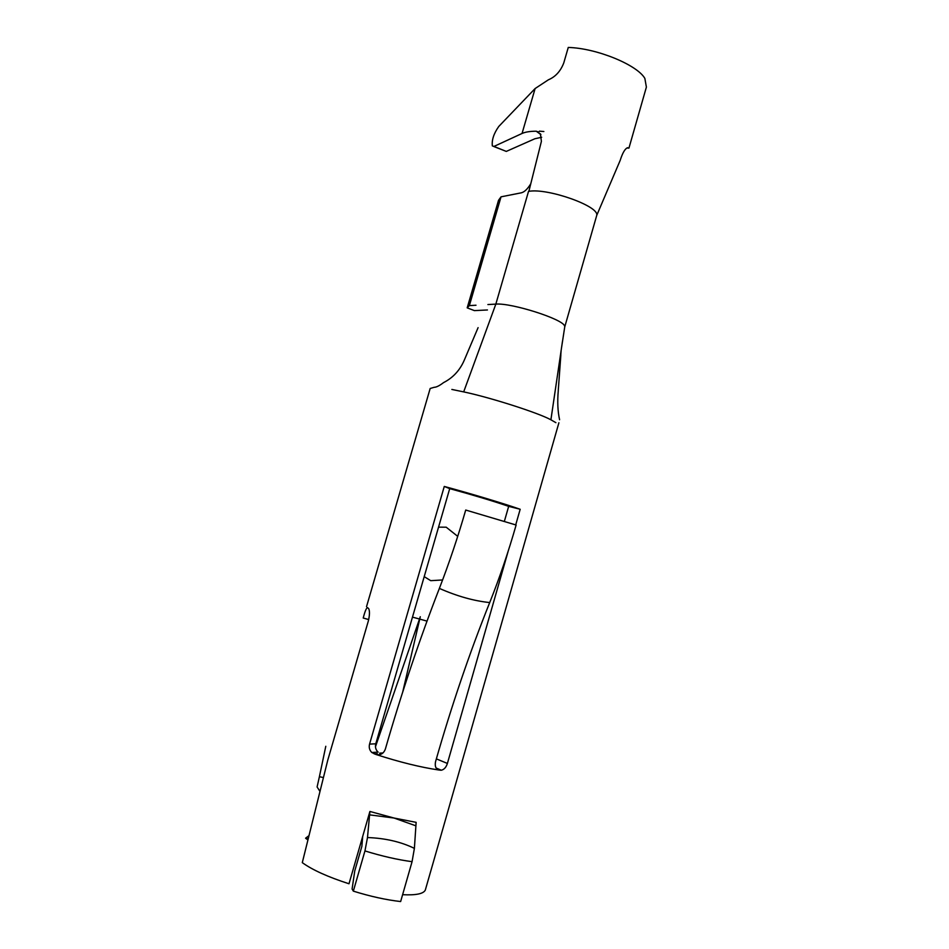 <?xml version="1.0" encoding="UTF-8"?>
<svg xmlns="http://www.w3.org/2000/svg" width="949" height="949" viewBox="0 0 949 949"><rect width="100%" height="100%" fill="white"/><g stroke="black" fill="none" stroke-linecap="round" stroke-linejoin="round"><path stroke-width="1.42" d="M402.684 692.141L420.288 616.743L375.472 746.733M451.854 389.446L463.681 391.89C490.93 397.643 538.771 413.017 550.906 419.802L555.9 422.673M478.094 327.642L464.239 360.264C459.862 370.359 452.958 377.809 443.527 382.625C439.47 385.733 436.338 387.287 434.12 387.311L430.17 388.485L366.516 606.696M368.71 619.567L363.218 618.013C365.009 611.12 366.468 607.668 367.595 607.657L368.722 608.689C369.837 611.18 369.695 615.32 368.307 621.109L327.761 760.173L302.292 862.641C312.446 869.972 328.022 877.006 348.995 883.768L362.708 836.366L361.866 846.354L354.76 870.909L352.091 889.023L353.336 891.135C370.395 896.437 386.16 899.913 400.644 901.55L412.068 861.68L414.393 848.37L416.137 822.344L394.013 818.026L415.555 825.701M353.336 891.135L364.95 850.933L367.488 837.54L369.908 811.454L362.708 836.366M369.908 811.454L394.013 818.026L369.268 814.823M402.601 894.693C415.84 895.37 423.408 893.839 425.294 890.115L433.563 861.336M444.274 486.446L449.707 488.628C473.183 495.058 492.839 500.965 508.664 506.351L520.182 509.269C503.836 503.551 470.74 493.587 444.274 486.446L369.564 744.111L375.78 743.791C374.974 747.065 375.733 749.84 378.058 752.106M520.182 509.269L515.71 524.904M508.225 551.037L447.394 763.435C446.172 767.266 444.156 769.532 441.356 770.22L439.114 770.054C420.715 767.338 399.659 762.142 375.923 754.467L371.842 752.521C369.505 750.232 368.746 747.432 369.564 744.111M442.59 579.958L430.727 580.669L424.215 576.636M438.545 527.158L446.196 527.193L457.715 536.363M508.664 506.351L504.334 521.464M379.636 753.15L382.993 752.948M449.707 488.628L375.78 743.791M325.792 746.282L319.398 776.709L323.36 777.551M489.708 602.556C474.049 600.978 457.264 596.269 439.363 588.404C449.007 563.552 457.798 537.431 465.722 510.04L516.126 525.022C508.332 552.164 499.53 578.012 489.708 602.556C469.47 653.114 451.404 706.186 435.532 761.739C434.678 766.353 435.864 769.117 439.114 770.054L436.884 768.927M439.363 588.404C419.47 639.602 401.451 693.233 385.294 749.283C383.526 753.696 380.407 755.428 375.923 754.467M558.237 390.727L560.859 355.045M463.681 391.89L495.841 304.107C511.487 302.743 562.793 319.042 564.536 325.922M487.893 304.558L495.841 304.107L528.522 191.39M550.906 419.802L562.472 341.367M559.59 419.743C557.751 411.463 557.3 401.818 558.261 390.81M487.442 309.967L474.417 310.62L467.193 307.856L498.522 200.31L501.036 196.834L469.364 305.614L475.995 305.234M530.788 183.726C527.573 189.017 524.417 192.054 521.333 192.813L501.036 196.834M467.193 307.856L469.364 305.614M540.396 133.714L541.404 141.354L528.878 191.33C547.87 187.902 599.673 206.289 596.707 215.399M541.677 137.273L534.904 138.744L506.292 151.413L493.954 146.443L522.045 133.477C525.26 132.006 529.981 131.247 536.209 131.211L538.937 132.125M493.788 146.514L506.292 151.413M493.954 146.443L492.341 145.921C491.665 139.966 493.812 133.477 498.771 126.466L535.117 88.542L548.38 79.811C555.462 76.833 560.598 71.199 563.777 62.907L568.261 47.45C596.47 48.15 637.087 64.757 644.857 78.411L646.388 87.106L628.962 148.032M543.872 131.52L539.388 131.164M620.444 159.562C622.52 153.263 624.679 149.408 626.921 148.008L628.95 148.08L627.526 147.712M620.278 160.167L596.755 215.34L564.738 326.931M307.844 839.889L305.578 838.216L308.128 838.75M317.642 787.777L319.896 791.3M319.398 776.709L317.085 787.029M308.876 835.713L305.578 838.216M427.014 621.12L419.743 619.092M440.36 770.22L436.623 768.654M419.494 619.021L412.483 617.135M364.95 850.933C381.984 856.176 397.69 859.758 412.068 861.68M367.488 837.54C385.282 838.204 400.917 841.81 414.393 848.37M436.35 758.868L447.394 763.435M377.275 753.72L374.274 753.921M535.117 88.542L522.045 133.477M540.918 134.639L536.209 131.211M558.902 422.768L432.341 865.618M378.105 752.106L371.889 752.51M441.297 770.197L436.172 768.049M561.31 349.232L564.785 326.598M559.329 375.816L561.108 350.549L559.341 375.745"/></g></svg>
